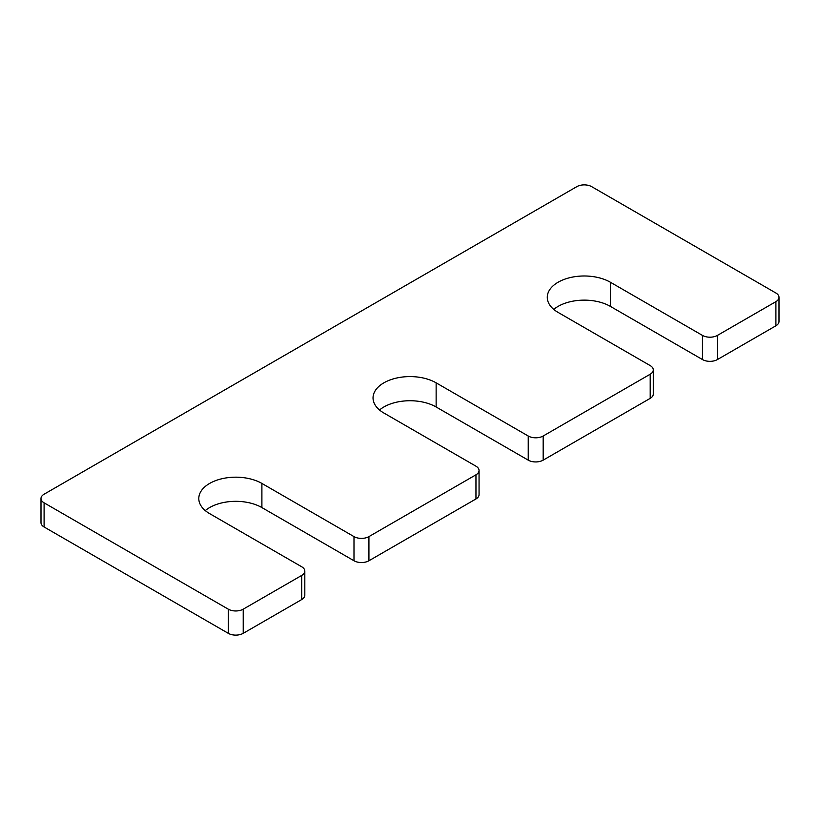 <?xml version="1.0" encoding="UTF-8"?>
<svg xmlns="http://www.w3.org/2000/svg" width="820" height="820" viewBox="0 0 820 820"><rect width="100%" height="100%" fill="white"/><g stroke="black" fill="none" stroke-linecap="round" stroke-linejoin="round"><path stroke-width="1.23" d="M479.054 470.506A10.557 6.099 0 0 1 475.959 474.811L368.928 536.608A10.557 6.099 0 0 1 353.994 536.608L261.898 483.431A36.962 21.34 0 0 0 221.615 478.808A36.962 21.34 0 0 0 198.799 498.529A36.962 21.34 0 0 0 209.623 513.617L301.719 566.784A10.557 6.099 0 0 1 304.814 571.099A10.557 6.099 0 0 1 301.719 575.414L243.222 609.178A10.557 6.099 0 0 1 228.288 609.178L44.096 502.834A10.557 6.099 0 0 1 41 498.529A10.557 6.099 0 0 1 44.096 494.214L576.778 186.673A10.557 6.099 0 0 1 591.712 186.673L775.904 293.017A10.557 6.099 0 0 1 779 297.332A10.557 6.099 0 0 1 775.904 301.647L717.408 335.411A10.557 6.099 0 0 1 702.473 335.411L610.377 282.244A36.962 21.34 0 0 0 570.095 277.611A36.962 21.34 0 0 0 547.278 297.332A36.962 21.34 0 0 0 558.102 312.42L650.209 365.597A10.557 6.099 0 0 1 653.294 369.902A10.557 6.099 0 0 1 650.209 374.217L543.168 436.014A10.557 6.099 0 0 1 528.234 436.014L436.137 382.837A36.962 21.34 0 0 0 395.855 378.215A36.962 21.34 0 0 0 373.038 397.925A36.962 21.34 0 0 0 383.862 413.013L475.959 466.19A10.557 6.099 0 0 1 479.054 470.506L479.054 494.644A10.557 6.099 0 0 1 475.959 498.96L368.928 560.757A10.557 6.099 0 0 1 353.994 560.757L261.898 507.58A36.962 21.34 0 0 0 205.277 510.593M436.137 382.837L436.137 406.986A36.962 21.34 0 0 0 379.516 410M436.137 406.986L528.234 460.153A10.557 6.099 0 0 0 543.168 460.153L650.209 398.356A10.557 6.099 0 0 0 653.294 394.051L653.294 369.902M610.377 282.244L610.377 306.383A36.962 21.34 0 0 0 553.766 309.406M610.377 306.383L702.473 359.56A10.557 6.099 0 0 0 717.408 359.56L775.904 325.786A10.557 6.099 0 0 0 779 321.471L779 297.332M41 498.529L41 522.668A10.557 6.099 0 0 0 44.096 526.983L228.288 633.327A10.557 6.099 0 0 0 243.222 633.327L301.719 599.553A10.557 6.099 0 0 0 304.814 595.238L304.814 571.099M528.234 436.014L528.234 460.153M543.168 436.014L543.168 460.153M650.209 374.217L650.209 398.356M702.473 335.411L702.473 359.56M717.408 335.411L717.408 359.56M775.904 301.647L775.904 325.786M44.096 502.834L44.096 526.983M228.288 609.178L228.288 633.327M243.222 609.178L243.222 633.327M301.719 575.414L301.719 599.553M261.898 483.431L261.898 507.58M353.994 536.608L353.994 560.757M368.928 536.608L368.928 560.757M475.959 474.811L475.959 498.96"/></g></svg>
